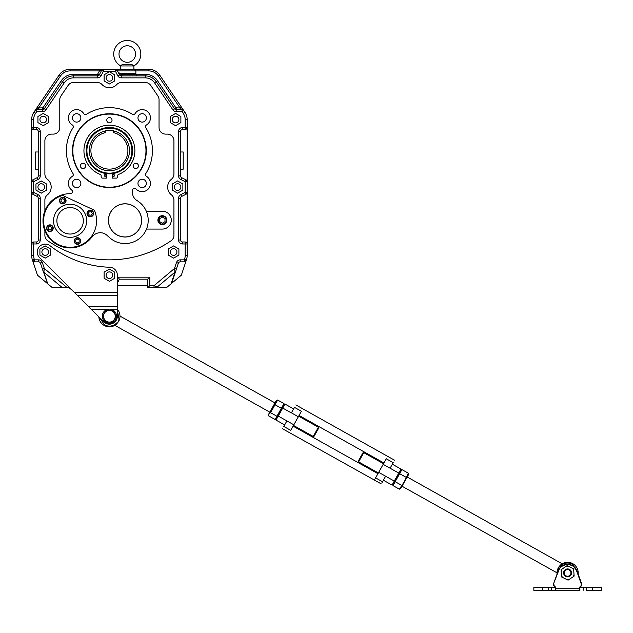 <?xml version="1.0" encoding="UTF-8"?>
<svg xmlns="http://www.w3.org/2000/svg" width="633" height="633" viewBox="0 0 633 633"><rect width="100%" height="100%" fill="white"/><g stroke="black" fill="none" stroke-linecap="round" stroke-linejoin="round"><path stroke-width="0.95" d="M53.568 220.806A16.545 16.545 0 0 1 70.113 204.261A16.545 16.545 0 0 1 86.658 220.806A16.545 16.545 0 0 0 70.113 204.261A16.545 16.545 0 0 0 53.568 220.806A16.545 16.545 0 0 0 70.113 237.351A16.545 16.545 0 0 0 86.658 220.806A16.545 16.545 0 0 1 70.113 237.351A16.545 16.545 0 0 1 53.568 220.806A16.545 16.545 0 0 0 70.113 237.351A16.545 16.545 0 0 0 86.658 220.806M96.58 220.806A26.467 26.467 0 0 0 94.372 210.211L62.635 195.415A26.467 26.467 0 0 0 70.113 247.281A26.467 26.467 0 0 0 96.58 220.806M65.737 200.598A2.975 2.975 0 0 0 62.754 197.615A2.975 2.975 0 0 0 59.779 200.598A2.975 2.975 0 0 0 62.754 203.573A2.975 2.975 0 0 0 65.737 200.598M59.447 200.598A3.307 3.307 0 0 1 62.754 197.29A3.307 3.307 0 0 1 66.061 200.598A3.307 3.307 0 0 1 62.754 203.905A3.307 3.307 0 0 1 59.447 200.598M64.447 199.624L62.754 198.651L61.069 199.624L61.069 201.571L62.754 202.544L64.447 201.571L64.447 199.624M90.321 216.431A2.975 2.975 0 0 0 93.304 213.448A2.975 2.975 0 0 0 90.321 210.472A2.975 2.975 0 0 0 87.346 213.448A2.975 2.975 0 0 0 90.321 216.431M90.321 210.14A3.307 3.307 0 0 1 93.629 213.448A3.307 3.307 0 0 1 90.321 216.763A3.307 3.307 0 0 1 87.014 213.448A3.307 3.307 0 0 1 90.321 210.14M91.294 215.141L92.276 213.448L91.294 211.762L89.348 211.762L88.375 213.448L89.348 215.141L91.294 215.141M74.488 241.015A2.975 2.975 0 0 0 77.471 243.998A2.975 2.975 0 0 0 80.446 241.015A2.975 2.975 0 0 0 77.471 238.04A2.975 2.975 0 0 0 74.488 241.015M80.779 241.015A3.307 3.307 0 0 1 77.471 244.33A3.307 3.307 0 0 1 74.156 241.015A3.307 3.307 0 0 1 77.471 237.707A3.307 3.307 0 0 1 80.779 241.015M75.778 241.988L77.471 242.969L79.157 241.988L79.157 240.042L77.471 239.068L75.778 240.042L75.778 241.988M49.904 225.182A2.975 2.975 0 0 0 46.921 228.165A2.975 2.975 0 0 0 49.904 231.14A2.975 2.975 0 0 0 52.879 228.165A2.975 2.975 0 0 0 49.904 225.182M49.904 231.472A3.307 3.307 0 0 1 46.597 228.165A3.307 3.307 0 0 1 49.904 224.857A3.307 3.307 0 0 1 53.212 228.165A3.307 3.307 0 0 1 49.904 231.472M48.931 226.472L47.95 228.165L48.931 229.85L50.877 229.85L51.851 228.165L50.877 226.472L48.931 226.472M141.586 220.403A16.545 16.545 0 0 0 125.041 203.858A16.545 16.545 0 0 0 108.496 220.403A16.545 16.545 0 0 0 125.041 236.948A16.545 16.545 0 0 0 141.586 220.403M131.909 150.662A22.503 22.503 0 0 0 109.406 128.159A22.503 22.503 0 0 0 86.911 150.662A22.503 22.503 0 0 0 109.406 173.157A22.503 22.503 0 0 0 131.909 150.662M86.246 150.662A23.16 23.16 0 0 1 109.406 127.494A23.16 23.16 0 0 1 132.574 150.662A23.16 23.16 0 0 1 109.406 173.822A23.16 23.16 0 0 1 86.246 150.662M105.205 131.015L105.205 132.677A18.46 18.46 0 0 0 109.406 169.122A18.46 18.46 0 0 0 113.608 132.677L113.608 130.438L105.205 130.438L105.205 131.015A20.09 20.09 0 0 0 109.406 170.752A20.09 20.09 0 0 0 113.608 131.015M112.88 175.476A0.831 0.831 0 0 0 113.711 176.298A0.831 0.831 0 0 0 114.541 175.476A0.831 0.831 0 0 0 113.711 174.645A0.831 0.831 0 0 0 112.88 175.476M104.279 175.476A0.831 0.831 0 0 0 105.11 176.298A0.831 0.831 0 0 0 105.933 175.476A0.831 0.831 0 0 0 105.11 174.645A0.831 0.831 0 0 0 104.279 175.476M112.223 173.648L112.223 178.118L116.361 178.118A1.321 1.321 0 0 0 117.683 176.797L117.683 175.681A1.321 1.321 0 0 1 118.529 174.447A25.478 25.478 0 0 0 109.406 125.184A25.478 25.478 0 0 0 100.283 174.447A1.321 1.321 0 0 1 101.138 175.681L101.138 176.797A1.321 1.321 0 0 0 102.459 178.118L106.597 178.118L106.597 173.648M72.518 150.662A36.896 36.896 0 0 1 109.406 113.766A36.896 36.896 0 0 1 146.302 150.662A36.896 36.896 0 0 1 109.406 187.55A36.896 36.896 0 0 1 72.518 150.662A36.896 36.896 0 0 0 109.406 187.55A36.896 36.896 0 0 0 146.302 150.662M138.421 165.893A2.627 2.627 0 0 1 135.794 168.52A2.627 2.627 0 0 1 133.167 165.893A2.627 2.627 0 0 1 135.794 163.267A2.627 2.627 0 0 1 138.421 165.893M85.653 165.893A2.627 2.627 0 0 1 83.026 168.52A2.627 2.627 0 0 1 80.399 165.893A2.627 2.627 0 0 1 83.026 163.267A2.627 2.627 0 0 1 85.653 165.893M112.033 120.191A2.627 2.627 0 0 1 109.406 122.818A2.627 2.627 0 0 1 106.779 120.191A2.627 2.627 0 0 1 109.406 117.564A2.627 2.627 0 0 1 112.033 120.191M166.321 220.142A3.972 3.972 0 0 0 162.349 216.177A3.972 3.972 0 0 0 158.377 220.142A3.972 3.972 0 0 0 162.349 224.114A3.972 3.972 0 0 0 166.321 220.142M158.052 220.142A4.304 4.304 0 0 1 162.349 215.845A4.304 4.304 0 0 1 166.653 220.142A4.304 4.304 0 0 1 162.349 224.446A4.304 4.304 0 0 1 158.052 220.142M164.999 218.614L162.349 217.087L159.706 218.614L159.706 221.677L162.349 223.204L164.999 221.677L164.999 218.614M113.711 54.042A13.57 13.57 0 0 0 120.658 65.879L123.071 64.297L131.482 64.297L133.895 65.879A13.57 13.57 0 0 0 127.28 40.472A13.57 13.57 0 0 0 113.711 54.042M119.004 54.042A8.269 8.269 0 0 0 127.28 62.311A8.269 8.269 0 0 0 135.549 54.042A8.269 8.269 0 0 0 127.28 45.766A8.269 8.269 0 0 0 119.004 54.042M121.227 77.867L121.227 75.881L119.447 74.781A1.986 1.986 0 0 0 121.227 75.881L145.234 75.881A13.238 13.238 0 0 1 156.185 81.681L174.542 108.757A1.986 1.986 0 0 0 176.188 109.628L182.082 109.628L182.082 111.614L176.188 111.614A3.972 3.972 0 0 1 172.904 109.873L154.539 82.796A11.252 11.252 0 0 0 145.234 77.867L121.227 77.867A3.972 3.972 0 0 1 117.675 75.667L115.459 71.244L117.24 70.358L119.447 74.781A1.986 1.986 0 0 0 121.227 75.881A1.654 0.973 -90 0 0 122.201 74.227L121.615 73.23L119.692 73.23L118.213 72.312A1.654 1.654 0 0 0 119.692 73.23L135.881 73.23L135.881 70.912L133.895 69.258L133.895 65.951L120.658 65.951L120.658 69.258L115.459 69.258L148.739 69.258A13.238 13.238 0 0 1 159.69 75.066L184.883 112.215A13.238 13.238 0 0 1 187.17 119.645L187.17 127.494A1.986 1.986 0 0 1 185.184 129.48L182.533 129.48A1.986 1.986 0 0 0 180.547 131.466L180.547 175.903A1.986 1.986 0 0 0 181.647 177.675L186.07 179.891A1.986 1.986 0 0 1 187.17 181.663L187.17 127.494A1.986 1.986 0 0 1 185.184 129.48L185.184 119.645A11.252 11.252 0 0 0 183.246 113.331L182.082 111.614L183.72 110.498L182.082 109.501A1.654 1.472 -34.1 0 1 183.451 110.095L183.72 110.498A1.986 1.986 0 0 0 182.082 109.628A1.986 1.986 0 0 1 183.72 110.498M121.995 64.55L122.517 64.36M131.49 64.297L132.036 64.36M112.721 77.867A3.307 3.307 0 0 0 109.406 74.552A3.307 3.307 0 0 0 106.099 77.867A3.307 3.307 0 0 0 109.406 81.174A3.307 3.307 0 0 0 112.721 77.867M178.894 119.558A3.307 3.307 0 0 0 175.586 116.243A3.307 3.307 0 0 0 172.279 119.558A3.307 3.307 0 0 0 175.586 122.865A3.307 3.307 0 0 0 178.894 119.558M46.541 119.558A3.307 3.307 0 0 0 43.234 116.243A3.307 3.307 0 0 0 39.919 119.558A3.307 3.307 0 0 0 43.234 122.865A3.307 3.307 0 0 0 46.541 119.558M44.555 187.059A3.307 3.307 0 0 0 41.248 183.744A3.307 3.307 0 0 0 37.94 187.059A3.307 3.307 0 0 0 41.248 190.367A3.307 3.307 0 0 0 44.555 187.059M180.88 187.059A3.307 3.307 0 0 0 177.572 183.744A3.307 3.307 0 0 0 174.265 187.059A3.307 3.307 0 0 0 177.572 190.367A3.307 3.307 0 0 0 180.88 187.059M176.908 252.045A3.307 3.307 0 0 0 173.6 248.737A3.307 3.307 0 0 0 170.293 252.045A3.307 3.307 0 0 0 173.6 255.352A3.307 3.307 0 0 0 176.908 252.045M109.406 71.751L104.113 74.805L104.113 80.921L109.406 83.975L114.7 80.921L114.7 74.805L109.406 71.751M177.572 180.943L172.279 183.997L172.279 190.114L177.572 193.168L182.866 190.114L182.866 183.997L177.572 180.943M170.293 122.612L175.586 125.666L180.88 122.612L180.88 116.496L175.586 113.442L170.293 116.496L170.293 122.612M173.6 258.153L178.894 255.099L178.894 248.983L173.6 245.928L168.307 248.983L168.307 255.099L173.6 258.153M41.248 180.943L35.954 183.997L35.954 190.114L41.248 193.168L46.541 190.114L46.541 183.997L41.248 180.943M43.234 113.442L37.94 116.496L37.94 122.612L43.234 125.666L48.527 122.612L48.527 116.496L43.234 113.442M115.459 69.258L115.459 71.244L103.353 71.244L101.145 75.667A3.972 3.972 0 0 1 97.593 77.867L73.586 77.867A11.252 11.252 0 0 0 64.273 82.796L45.916 109.873A3.972 3.972 0 0 1 42.633 111.614L36.738 111.614L35.575 113.331A11.252 11.252 0 0 0 33.636 119.645L33.636 127.494L36.279 127.494A3.972 3.972 0 0 1 40.251 131.466L40.251 175.903A3.972 3.972 0 0 1 38.059 179.456L33.636 181.663L33.636 192.448L38.059 194.655A3.972 3.972 0 0 1 40.251 198.208L40.251 240.002A3.972 3.972 0 0 1 36.279 243.966L33.636 243.966L33.636 255.471A11.252 11.252 0 0 0 34.206 259.016L34.483 259.854L38.589 259.854A3.972 3.972 0 0 1 42.356 262.568L44.318 268.479L67.161 287.643L62.327 287.643L43.867 272.158A1.986 1.63 161.6 0 1 43.179 271.351L40.472 263.193A1.986 1.986 0 0 0 38.589 261.84L34.483 261.84A1.986 1.986 0 0 1 32.6 260.479L32.323 259.641A13.238 13.238 0 0 1 31.65 255.471L31.65 119.645A13.238 13.238 0 0 1 33.929 112.215L59.122 75.066A13.238 13.238 0 0 1 70.081 69.258L115.459 69.258A1.986 1.986 0 0 1 117.24 70.358L115.459 69.258A1.986 1.986 0 0 1 117.24 70.358M44.888 210.821L44.888 200.036A6.615 6.615 0 0 1 47.404 194.845A9.93 9.93 0 0 0 47.404 179.266A6.615 6.615 0 0 1 44.888 174.075L44.888 140.732A6.615 6.615 0 0 1 51.502 134.117L53.156 134.117A6.615 6.615 0 0 0 59.779 127.494L59.779 99.721A6.615 6.615 0 0 1 60.918 96.002L68.111 85.4A6.615 6.615 0 0 1 73.586 82.496L97.276 82.496A6.615 6.615 0 0 1 102.127 84.616A9.93 9.93 0 0 0 116.686 84.616A6.615 6.615 0 0 1 121.536 82.496L145.234 82.496A6.615 6.615 0 0 1 150.709 85.4L157.902 96.002A6.615 6.615 0 0 1 159.041 99.721L159.041 127.494A6.615 6.615 0 0 0 165.656 134.117L167.318 134.117A6.615 6.615 0 0 1 173.933 140.732L173.933 174.075A6.615 6.615 0 0 1 171.416 179.266A9.93 9.93 0 0 0 171.416 194.845A6.615 6.615 0 0 1 173.933 200.036L173.933 235.326A6.615 6.615 0 0 1 171.052 240.785A109.192 109.192 0 0 1 47.768 240.785A6.615 6.615 0 0 1 44.888 235.326L44.888 230.8M137.962 117.904A4.202 4.202 0 0 0 142.164 122.106A4.202 4.202 0 0 0 146.365 117.904A4.202 4.202 0 0 0 142.164 113.703A4.202 4.202 0 0 0 137.962 117.904M137.962 183.412A4.202 4.202 0 0 0 142.164 187.613A4.202 4.202 0 0 0 146.365 183.412A4.202 4.202 0 0 0 142.164 179.21A4.202 4.202 0 0 0 137.962 183.412M72.447 183.412A4.202 4.202 0 0 0 76.656 187.613A4.202 4.202 0 0 0 80.858 183.412A4.202 4.202 0 0 0 76.656 179.21A4.202 4.202 0 0 0 72.447 183.412M72.447 117.904A4.202 4.202 0 0 0 76.656 122.106A4.202 4.202 0 0 0 80.858 117.904A4.202 4.202 0 0 0 76.656 113.703A4.202 4.202 0 0 0 72.447 117.904M157.886 220.142A4.471 4.471 0 0 0 162.349 224.612A4.471 4.471 0 0 0 166.819 220.142A4.471 4.471 0 0 0 162.349 215.679A4.471 4.471 0 0 0 157.886 220.142M108.433 220.403A16.608 16.608 0 0 0 125.041 237.011A16.608 16.608 0 0 0 141.65 220.403A16.608 16.608 0 0 0 125.041 203.786A16.608 16.608 0 0 0 108.433 220.403M72.36 124.978A1.986 1.986 0 0 1 73.017 127.731A43.012 43.012 0 0 0 73.017 173.584A1.986 1.986 0 0 1 72.36 176.338A8.269 8.269 0 0 0 71.228 189.655L71.838 190.193A1.986 1.986 0 0 1 70.532 193.674L70.113 193.674A27.132 27.132 0 0 0 60.467 246.166A27.132 27.132 0 0 0 90.384 238.839L92.853 236.062A9.93 9.93 0 0 1 106.874 235.239L109.651 237.707A23.16 23.16 0 0 0 143.651 234.186A23.16 23.16 0 0 0 137.108 200.629A9.93 9.93 0 0 1 132.629 189.837A1.986 1.986 0 0 1 136.032 188.966A8.269 8.269 0 0 0 150.44 183.412A8.269 8.269 0 0 0 146.452 176.338A1.986 1.986 0 0 1 145.804 173.584A43.012 43.012 0 0 0 145.804 127.731A1.986 1.986 0 0 1 146.452 124.978A8.269 8.269 0 0 0 144.395 109.936A8.269 8.269 0 0 0 135.09 113.616A1.986 1.986 0 0 1 132.337 114.264A43.012 43.012 0 0 0 86.484 114.264A1.986 1.986 0 0 1 83.722 113.616A8.269 8.269 0 0 0 70.801 112.049A8.269 8.269 0 0 0 72.36 124.978M67.161 287.643L69.037 287.643L69.037 287.097M47.728 283.798L42.435 269.104L44.318 268.479L43.867 272.158L47.728 283.798L52.317 287.643L62.327 287.643M72.297 290.357L69.037 287.643M32.6 260.479A1.986 1.986 0 0 0 34.483 261.84L34.483 259.854L32.6 260.479L37.482 275.205L47.143 283.307M60.491 75.992L59.122 75.066L37.434 107.048L38.803 107.974L42.902 107.832L61.266 80.755A14.891 14.891 0 0 1 73.586 74.227L97.593 74.227L99.452 70.912L70.081 70.912A11.584 11.584 0 0 0 60.491 75.992L38.803 107.974L35.092 110.498A1.986 1.986 0 0 1 36.738 109.628L42.633 109.628A1.986 1.986 0 0 0 44.27 108.757L62.635 81.681A13.238 13.238 0 0 1 73.586 75.881L97.593 75.881A1.986 1.986 0 0 0 99.365 74.781L101.581 70.358A1.986 1.986 0 0 1 103.353 69.258L101.399 70.263A1.654 1.408 -90 0 1 102.696 69.258L103.353 69.258A1.986 1.986 0 0 0 101.581 70.358L99.452 70.912L99.452 69.258M31.65 162.57L31.65 181.663A1.986 1.986 0 0 1 32.75 179.891A1.986 1.986 0 0 0 31.65 181.663L33.636 181.663L32.75 179.891L37.173 177.675A1.986 1.986 0 0 0 38.265 175.903L38.265 131.466A1.986 1.986 0 0 0 36.279 129.48L33.636 129.48A1.986 1.986 0 0 1 31.65 127.494A1.986 1.986 0 0 0 33.636 129.48L33.636 127.494L31.65 127.494M31.65 243.966A1.986 1.986 0 0 1 33.636 241.98L33.636 243.966L31.65 243.966A1.986 1.986 0 0 1 33.636 241.98L36.279 241.98A1.986 1.986 0 0 0 38.265 240.002L38.265 198.208A1.986 1.986 0 0 0 37.173 196.436L32.75 194.22A1.986 1.986 0 0 1 31.65 192.448L31.65 210.884M180.547 240.002A1.986 1.986 0 0 0 182.533 241.98L185.184 241.98A1.986 1.986 0 0 1 187.17 243.966L187.17 192.448A1.986 1.986 0 0 1 186.07 194.22L181.647 196.436A1.986 1.986 0 0 0 180.547 198.208L180.547 240.002A1.986 1.986 0 0 0 182.533 241.98A1.986 1.986 0 0 1 180.547 240.002L178.561 240.002L178.561 198.208A3.972 3.972 0 0 1 180.761 194.655L185.184 192.448L186.07 194.22A1.986 1.986 0 0 0 187.17 192.448L187.17 210.884M176.385 269.104L171.67 283.307L181.331 275.205L186.221 260.479A1.986 1.986 0 0 1 184.33 261.84L180.223 261.84A1.986 1.986 0 0 0 178.34 263.193L175.634 271.351A1.986 1.63 18.4 0 1 174.953 272.158L174.502 268.479L176.385 269.104M171.67 283.307L166.503 287.643L147.79 287.643L147.79 279.177L119.336 279.177L117.35 283.149M117.35 278.71L118.11 277.191L149.776 277.191L149.776 285.657L154.017 285.657L174.502 268.479L176.457 262.568A3.972 3.972 0 0 1 180.223 259.854L184.33 259.854L184.607 259.016A11.252 11.252 0 0 0 185.184 255.471L185.184 241.98A1.986 1.986 0 0 1 187.17 243.966L187.17 255.471A13.238 13.238 0 0 1 186.498 259.641L186.221 260.479A1.986 1.986 0 0 1 184.33 261.84L184.33 259.854L186.221 260.479M187.17 127.494L182.533 127.494A3.972 3.972 0 0 0 178.561 131.466L178.561 175.903A3.972 3.972 0 0 0 180.761 179.456L185.184 181.663L187.17 181.663L187.17 192.448L185.184 192.448L185.184 181.663L186.07 179.891A1.986 1.986 0 0 1 187.17 181.663L187.17 162.57M117.35 285.792L147.79 285.792L117.35 285.792L117.35 290.357M146.516 229.083L162.349 229.083A8.933 8.933 0 0 0 171.282 220.142A8.933 8.933 0 0 0 162.349 211.208L146.302 211.208M135.881 73.23L135.881 74.227A1.654 1.654 0 0 0 137.535 75.881M101.145 75.667L99.365 74.781A1.986 1.986 0 0 1 97.593 75.881A1.986 1.986 0 0 0 99.365 74.781A1.986 1.986 0 0 1 97.593 75.881L97.593 74.227M36.738 109.628L36.738 111.614L35.092 110.498A1.986 1.986 0 0 1 36.738 109.628L36.738 109.501A1.654 1.472 -145.9 0 0 35.369 110.095M121.955 74.037A1.654 0.546 -26.6 0 1 120.444 74.821A1.654 0.546 -26.6 0 1 119.447 74.781L117.675 75.667M134.228 69.258L135.881 70.912L117.516 70.912M122.201 74.227L145.234 74.227A14.891 14.891 0 0 1 157.554 80.755L175.911 107.832L180.009 107.974L182.082 109.628M158.321 75.992L180.009 107.974L181.378 107.048L159.69 75.066L158.321 75.992A11.584 11.584 0 0 0 148.739 70.912L135.881 70.912M180.547 169.185L183.198 169.185L183.198 151.983L180.547 151.983M38.265 151.983L35.622 151.983L35.622 169.185L38.265 169.185M154.017 287.643L154.017 285.657L157.15 287.089A1.986 1.725 90 0 1 155.955 287.643M118.11 277.191L119.336 279.177M149.776 277.191L147.79 279.177M149.776 285.657L147.79 287.643M103.353 69.258L103.353 71.244L101.581 70.358M33.636 192.448L32.75 194.22A1.986 1.986 0 0 1 31.65 192.448L33.636 192.448M38.265 198.208A1.986 1.986 0 0 0 37.173 196.436A1.986 1.986 0 0 1 38.265 198.208L40.251 198.208M40.472 263.193A1.986 1.986 0 0 0 38.589 261.84A1.986 1.986 0 0 1 40.472 263.193L42.356 262.568M50.513 248.983L45.22 245.928L39.919 248.983L39.919 255.099L45.22 258.153L50.513 255.099L50.513 248.983M109.406 269.088L104.113 272.15L104.113 278.259L109.406 281.321L114.7 278.259L114.7 272.15L109.406 269.088M48.527 252.045A3.307 3.307 0 0 0 45.22 248.737A3.307 3.307 0 0 0 41.905 252.045A3.307 3.307 0 0 0 45.22 255.352A3.307 3.307 0 0 0 48.527 252.045M112.721 275.205A3.307 3.307 0 0 0 109.406 271.897A3.307 3.307 0 0 0 106.099 275.205A3.307 3.307 0 0 0 109.406 278.512A3.307 3.307 0 0 0 112.721 275.205M579.844 590.241L579.511 587.266L579.923 590.375L579.844 587.4L581.252 585.992A1.986 1.986 0 0 0 581.711 583.911L576.924 570.768A9.93 9.93 0 0 0 558.274 570.768L553.487 583.911A1.986 1.986 0 0 0 553.946 585.992L555.355 587.4L555.355 590.241L551.288 590.708L579.606 590.708M551.588 590.375L551.588 587.4L551.588 590.375L533.848 590.375L533.848 587.4L555.355 587.4L555.355 588.722L579.844 588.722L579.844 587.4L601.35 587.4L601.35 590.375L592.417 590.375L601.018 590.708L592.417 590.708M548.613 587.4L548.613 590.708L542.782 590.708L551.288 590.708M542.782 590.708L534.181 590.708L542.782 590.708L542.782 587.4M553.369 584.591A1.986 1.986 0 0 0 553.946 585.992L553.796 584.022L554.184 585.762L555.687 587.266L555.355 590.241M579.511 587.266L581.015 585.762L581.711 583.911L576.616 570.887C574.115 562.626 561.083 562.626 558.583 570.887L553.487 583.911M568.323 566.258L567.113 565.665L565.989 566.416A6.686 6.686 0 0 1 568.323 566.258L573.625 568.861L574.115 576.109L568.086 580.152L561.574 576.956L561.17 571.061A6.686 6.686 0 0 1 562.207 568.956L561.083 569.708L561.17 571.061M565.989 566.416L562.207 568.956M574.028 574.756A6.686 6.686 0 0 1 572.992 576.861M572.414 568.268A6.686 6.686 0 0 1 573.72 570.214M562.784 577.549A6.686 6.686 0 0 1 561.479 575.603M569.209 579.401A6.686 6.686 0 0 1 566.875 579.551M566.907 568.996A3.972 3.972 0 0 1 571.512 572.208A3.972 3.972 0 0 1 568.299 576.813A3.972 3.972 0 0 1 563.687 573.601A3.972 3.972 0 0 1 566.907 568.996M567.018 569.629A3.331 3.331 0 0 1 570.879 572.327A3.331 3.331 0 0 1 568.181 576.188A3.331 3.331 0 0 1 564.32 573.49A3.331 3.331 0 0 1 567.018 569.629M557.072 574.06A10.587 10.587 0 0 1 557.38 570.119L559.889 565.649A10.587 10.587 0 0 1 578.127 574.06M557.238 570.721L557.38 570.119L558.021 570.293L558.361 567.73L557.784 568.94M383.527 463.728L363.785 452.666L361.198 457.279L358.61 461.9L378.352 472.962M402.026 486.223L557.008 572.825M363.785 452.666L362.883 452.919L358.349 460.998L358.61 461.9M559.889 565.649C562.824 563.188 562.824 563.188 559.889 565.649L560.371 566.108C563.979 562.761 568.007 562.136 572.454 564.248L577.51 572.374M559.105 566.59L558.361 567.73L560.371 566.108M276.922 416.253L275.102 419.505L268.724 415.936L268.677 414.18L276.115 400.903L277.642 400.024L275.007 404.724L281.376 408.293L276.922 416.253L270.552 412.676L275.007 404.724M268.724 415.936L269.017 413.958L270.552 412.676M283.165 405.112L277.847 415.406L278.235 416.063L282.722 408.063L281.954 408.079L284.011 404.408L284.961 404.068L293.625 408.918M276.605 417.622L275.948 417.986M281.376 408.293L284.011 403.593L277.642 400.024M408.309 473.168L408.332 474.964L404.566 481.689L400.895 488.241L399.344 489.167L404.392 481.594L408.309 473.168L401.931 469.591L399.645 473.682L406.014 477.25M393.845 484.031L393.497 483.834L401.211 470.066L401.013 469.077L398.766 473.073L399.162 473.729L400.713 470.96L401.061 471.158M401.536 485.25L395.166 481.681L392.974 485.59L399.344 489.167M395.166 481.681L399.645 473.682M386.304 458.775L375.591 477.883C373.897 480.914 373.897 480.922 375.583 477.907M284.66 424.917L275.996 420.067L275.798 419.078L277.847 415.406M275.996 420.067L278.235 416.063L286.899 420.921L283.798 426.46L290.721 430.345L293.831 424.798L286.899 420.921M291.433 412.827L298.309 416.799L301.411 411.26L294.487 407.375L291.378 412.922L282.722 408.063L284.961 404.068M392.049 485.076L392.998 484.736L395.055 481.064L394.288 481.08L392.049 485.076L383.384 480.225M282.508 428.755L381.311 483.929M393.228 462.652L390.11 468.222L398.766 473.073L394.288 481.08L385.624 476.222L381.936 482.821M392.349 464.226L401.013 469.077M298.309 416.799L293.831 424.798M378.7 472.345L385.624 476.222M383.179 464.345L390.11 468.222M99.579 317.639L104.556 324.895C109.003 327.008 113.03 326.383 116.638 323.036L117.121 323.495A10.587 10.587 0 0 1 98.843 316.896M118.632 321.437L116.274 324.302M293.483 425.416L313.224 436.477L315.812 431.864L318.399 427.243L298.657 416.182M313.224 436.477L314.126 436.224L318.652 428.145L318.399 427.243M117.35 310.281L118.988 318.842L119.621 319.016L118.648 321.406L119.233 320.179M274.983 402.92L119.993 316.096L119.977 316.935M117.35 309.228A10.587 10.587 0 0 1 119.621 319.016M118.988 318.842L118.648 321.406L116.638 323.036M109.723 310.392A5.855 5.855 0 0 1 115.253 316.547A5.855 5.855 0 0 1 109.09 322.078A5.855 5.855 0 0 1 103.567 315.922A5.855 5.855 0 0 1 109.723 310.392M112.524 322.371L105.656 321.999L102.538 315.867L106.297 310.099L113.165 310.471L116.274 316.603L112.524 322.371M116.171 316.769L116.504 316.793A7.113 7.113 0 0 1 105.695 322.3A7.113 7.113 0 0 1 105.695 310.17A7.113 7.113 0 0 1 116.504 315.677L115.831 315.732M45.22 244.101A7.944 7.944 0 0 1 50.086 245.77A102.578 102.578 0 0 0 109.667 267.268A7.944 7.944 0 0 1 117.35 275.205L117.35 292.628L74.575 292.628L39.602 257.655A7.944 7.944 0 0 1 45.22 244.101M77.661 295.722L117.35 295.722L117.35 316.231A7.944 7.944 0 0 1 103.796 321.849L74.575 292.628M117.35 295.722L117.35 292.628M107.515 309.379L91.318 309.379L88.232 306.285L117.35 306.285M83.35 220.806A13.238 13.238 0 0 0 70.113 207.569A13.238 13.238 0 0 0 56.875 220.806A13.238 13.238 0 0 0 70.113 234.044A13.238 13.238 0 0 0 83.35 220.806M145.97 150.662A36.564 36.564 0 0 0 109.406 114.098A36.564 36.564 0 0 0 72.842 150.662A36.564 36.564 0 0 0 109.406 187.218A36.564 36.564 0 0 0 145.97 150.662M187.17 243.966L182.533 243.966A3.972 3.972 0 0 1 178.561 240.002M64.273 82.796L62.635 81.681A13.238 13.238 0 0 1 73.586 75.881L73.586 74.227M145.234 74.227L145.234 75.881A13.238 13.238 0 0 1 156.185 81.681L157.554 80.755M185.184 255.471L187.17 255.471A13.238 13.238 0 0 1 186.498 259.641L184.607 259.016M34.206 259.016L32.323 259.641A13.238 13.238 0 0 1 31.65 255.471L33.636 255.471M33.636 119.645L31.65 119.645A13.238 13.238 0 0 1 33.929 112.215L35.575 113.331M59.122 75.066A13.238 13.238 0 0 1 70.081 69.258L70.081 70.912M148.739 70.912L148.739 69.258A13.238 13.238 0 0 1 159.69 75.066M183.246 113.331L184.883 112.215A13.238 13.238 0 0 1 187.17 119.645L185.184 119.645M180.223 259.854L180.223 261.84A1.986 1.986 0 0 0 178.34 263.193L176.457 262.568M180.761 194.655L181.647 196.436A1.986 1.986 0 0 0 180.547 198.208L178.561 198.208M178.561 175.903L180.547 175.903A1.986 1.986 0 0 0 181.647 177.675L180.761 179.456M182.533 127.494L182.533 129.48A1.986 1.986 0 0 0 180.547 131.466L178.561 131.466M175.911 107.832L174.542 108.757A1.986 1.986 0 0 0 176.188 109.628L176.188 107.974M36.279 243.966L36.279 241.98A1.986 1.986 0 0 0 38.265 240.002L40.251 240.002M38.059 179.456L37.173 177.675A1.986 1.986 0 0 0 38.265 175.903L40.251 175.903M40.251 131.466L38.265 131.466A1.986 1.986 0 0 0 36.279 129.48L36.279 127.494M42.633 111.614L42.633 109.628A1.986 1.986 0 0 0 44.27 108.757L42.902 107.832M99.365 74.781L97.886 74.037M62.635 81.681L61.266 80.755M42.633 109.628L42.633 107.974M171.092 283.798L174.953 272.158L157.15 287.089L167.159 287.089M182.533 243.966L182.533 241.98M176.188 111.614L176.188 109.628M172.904 109.873L174.542 108.757M154.539 82.796L156.185 81.681M145.234 77.867L145.234 75.881M97.593 77.867L97.593 75.881M73.586 77.867L73.586 75.881M45.916 109.873L44.27 108.757M38.059 194.655L37.173 196.436M38.589 259.854L38.589 261.84M581.498 584.591L576.616 570.887M583.61 587.4L583.911 590.708M592.417 587.4L592.417 590.375L586.585 590.375L586.585 587.4M557.689 572.374L558.021 570.293M386.288 458.798L393.212 462.683M382.522 481.768L375.591 477.883M117.35 309.379L111.305 309.379M562.183 563.805L407.201 476.981M383.938 462.992L299.069 415.446M295.856 404.93L394.588 460.231M293.071 426.151L377.941 473.69M114.818 325.338L269.808 412.154"/></g></svg>
